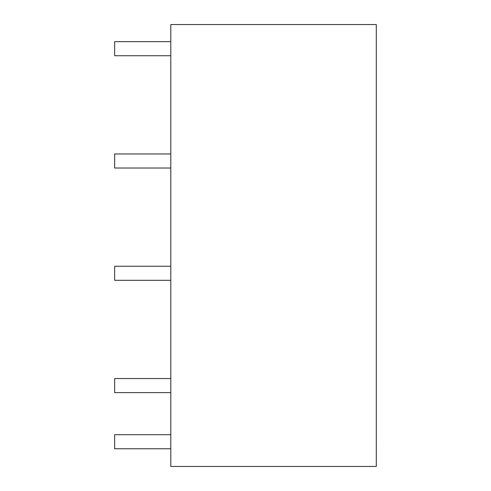 <?xml version="1.0" encoding="UTF-8"?>
<svg xmlns="http://www.w3.org/2000/svg" width="491" height="491" viewBox="0 0 491 491"><rect width="100%" height="100%" fill="white"/><g stroke="black" fill="none" stroke-linecap="round" stroke-linejoin="round"><path stroke-width="0.37" stroke-dasharray="2.46 1.84" d="M376.358 444.545L376.358 438.929M376.29 441.734L376.29 444.545L376.29 441.734M170.794 24.55L376.29 24.55L376.29 466.45L170.794 466.45L170.794 24.55M114.642 434.707L170.794 434.707L170.794 448.768L114.642 448.768L114.642 434.707L114.642 448.768L170.794 448.768L170.794 434.707L114.642 434.707L170.794 434.707L170.794 448.768L114.642 448.768L114.642 434.707M170.794 448.768L170.794 434.707M114.642 378.555L170.794 378.555L170.794 392.616L114.642 392.616L114.642 378.555L114.642 392.616L170.794 392.616L170.794 378.555L114.642 378.555L170.794 378.555L170.794 392.616L114.642 392.616L114.642 378.555M170.794 392.616L170.794 378.555M114.642 266.257L170.794 266.257L170.794 280.318L114.642 280.318L114.642 266.257L114.642 280.318L170.794 280.318L170.794 266.257L114.642 266.257L170.794 266.257L170.794 280.318L114.642 280.318L114.642 266.257M170.794 280.318L170.794 266.257M114.642 153.959L170.794 153.959L170.794 168.02L114.642 168.02L114.642 153.959L114.642 168.02L170.794 168.02L170.794 153.959L114.642 153.959L170.794 153.959L170.794 168.02L114.642 168.02L114.642 153.959M170.794 168.02L170.794 153.959M114.642 41.661L170.794 41.661L170.794 55.722L114.642 55.722L114.642 41.661L114.642 55.722L170.794 55.722L170.794 41.661L114.642 41.661L170.794 41.661L170.794 55.722L114.642 55.722L114.642 41.661M170.794 55.722L170.794 41.661"/><path stroke-width="0.74" d="M376.29 438.929L376.29 444.545M376.29 24.55L170.794 24.55L170.794 466.45L376.29 466.45L376.29 24.55M170.794 434.707L114.642 434.707L114.642 448.768L170.794 448.768M170.794 378.555L114.642 378.555L114.642 392.616L170.794 392.616M170.794 266.257L114.642 266.257L114.642 280.318L170.794 280.318M170.794 153.959L114.642 153.959L114.642 168.02L170.794 168.02M170.794 41.661L114.642 41.661L114.642 55.722L170.794 55.722"/></g></svg>
